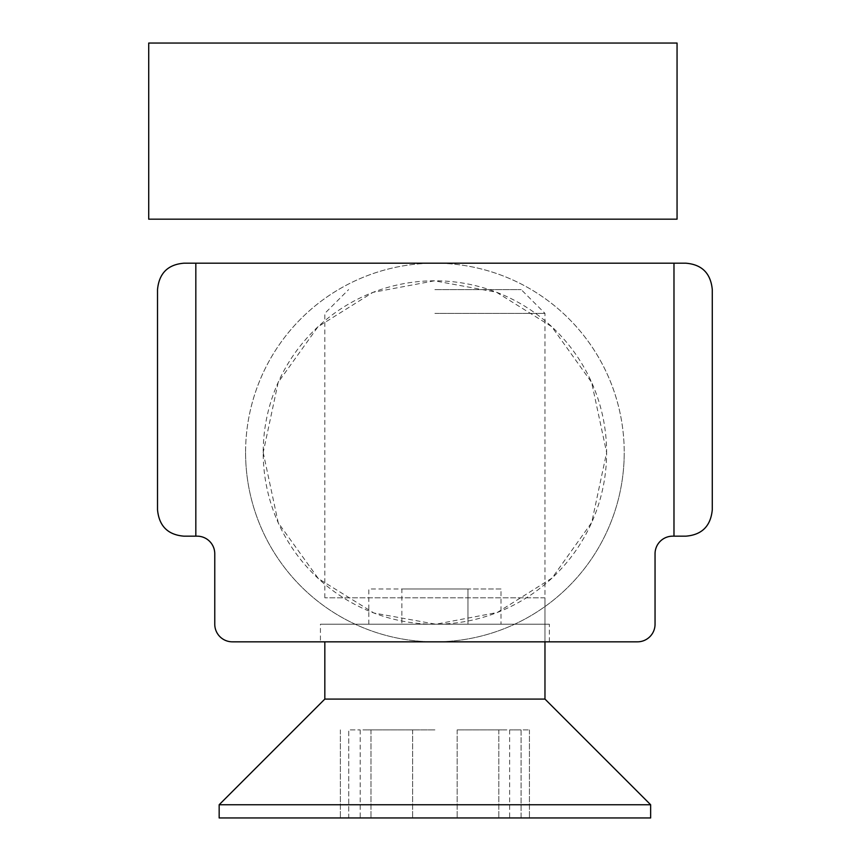 <?xml version="1.0" encoding="UTF-8"?>
<svg xmlns="http://www.w3.org/2000/svg" width="861" height="861" viewBox="0 0 861 861"><rect width="100%" height="100%" fill="white"/><g stroke="black" fill="none" stroke-linecap="round" stroke-linejoin="round"><path stroke-width="0.65" stroke-dasharray="4.3 3.23" d="M544.97 699.078L324.834 699.078M219.168 804.744L650.647 804.744M434.902 289.608L521.196 289.608L434.902 289.608M434.902 313.382L544.97 313.382L434.902 313.382M506.892 817.95L457.169 817.95L506.892 817.95M506.892 729.891L457.169 729.891L506.892 729.891M219.168 817.95L650.647 817.95M434.902 729.891L412.634 729.891L434.902 729.891M362.922 817.95L412.634 817.95L362.922 817.95M362.922 729.891L412.634 729.891L362.922 729.891M348.727 817.95L360.189 817.95L348.727 817.95L348.727 729.891L360.189 729.891L348.727 729.891L348.727 817.95M521.088 817.95L509.626 817.95L521.088 817.95L521.088 729.891L529.44 729.891L509.626 729.891L521.088 729.891L521.088 817.95M677.058 43.05L148.716 43.05M677.058 219.168L148.716 219.168M544.97 597.803L324.834 597.803L544.97 597.803L544.97 641.832L324.834 641.832L544.97 641.832L544.97 313.382L521.196 289.608M324.834 597.803L324.834 313.382L348.608 289.608M245.579 452.509A189.323 189.323 0 0 0 434.902 641.832A189.323 189.323 0 0 0 624.225 452.509A189.323 189.323 0 0 1 434.902 641.832A189.323 189.323 0 0 1 245.579 452.509A189.323 189.323 0 0 1 434.902 263.197A189.323 189.323 0 0 1 624.225 452.509A189.323 189.323 0 0 0 434.902 263.197A189.323 189.323 0 0 0 245.579 452.509M263.197 452.509L278.221 522.767L318.344 578.603L373.846 613L435.86 624.225L497.271 612.494L552.084 578.032L591.722 522.466L606.618 452.509A171.716 171.716 0 0 0 434.902 280.804A171.716 171.716 0 0 0 263.197 452.509A171.716 171.716 0 0 0 434.902 624.225A171.716 171.716 0 0 0 606.618 452.509L591.647 382.413L551.729 326.674L496.463 292.223L434.482 280.804L372.931 292.374L317.967 326.771L278.178 382.359L263.197 452.509M320.432 641.832L549.372 641.832L320.432 641.832L320.432 624.225L549.372 624.225L320.432 624.225M549.372 641.832L549.372 624.225M195.824 263.197L673.98 263.197L673.98 536.166L672.656 536.166A17.607 17.607 0 0 0 655.049 553.784L655.049 624.225A17.607 17.607 0 0 1 637.431 641.832L232.373 641.832A17.607 17.607 0 0 1 214.766 624.225L214.766 553.784A17.607 17.607 0 0 0 197.147 536.166L183.942 536.166C167.873 534.853 159.07 526.049 157.52 509.755L157.52 289.608C159.059 273.314 167.873 264.499 183.942 263.197L195.824 263.197L195.824 536.166M673.98 536.166L685.862 536.166C701.941 534.853 710.745 526.049 712.284 509.755L712.284 289.608C710.734 273.303 701.93 264.499 685.862 263.197L673.98 263.197M368.809 624.225L368.809 588.999L401.861 588.999L401.861 624.225L500.994 624.225L368.809 624.225L401.861 624.225L401.861 588.999L500.994 588.999L500.994 624.225M500.994 588.999L467.953 588.999L467.953 624.225L467.953 588.999L368.809 588.999M498.82 729.891L498.82 817.95L498.82 729.891M412.634 729.891L412.634 817.95L412.634 729.891M457.169 729.891L457.169 817.95L457.169 729.891M370.994 729.891L370.994 817.95L370.994 729.891M340.375 729.891L340.375 817.95L340.375 729.891M360.189 729.891L360.189 817.95M529.44 729.891L529.44 817.95L529.44 729.891M509.626 729.891L509.626 817.95"/><path stroke-width="1.29" d="M324.834 699.078L544.97 699.078L650.647 804.744L219.168 804.744L324.834 699.078L324.834 641.832M650.647 804.744L650.647 817.95L219.168 817.95L219.168 804.744M412.893 43.05L677.058 43.05L677.058 219.168L148.716 219.168L148.716 43.05L412.893 43.05M183.942 263.197L685.862 263.197C701.93 264.499 710.734 273.303 712.284 289.608L712.284 509.755C710.734 526.049 701.93 534.853 685.862 536.166L672.656 536.166A17.607 17.607 0 0 0 655.049 553.784L655.049 624.225A17.607 17.607 0 0 1 637.431 641.832L232.373 641.832A17.607 17.607 0 0 1 214.766 624.225L214.766 553.784A17.607 17.607 0 0 0 197.147 536.166L183.942 536.166C167.873 534.853 159.059 526.049 157.52 509.755L157.52 289.608C159.059 273.314 167.873 264.499 183.942 263.197M673.98 263.197L673.98 536.166M195.824 263.197L195.824 536.166M544.97 641.832L544.97 699.078"/></g></svg>
